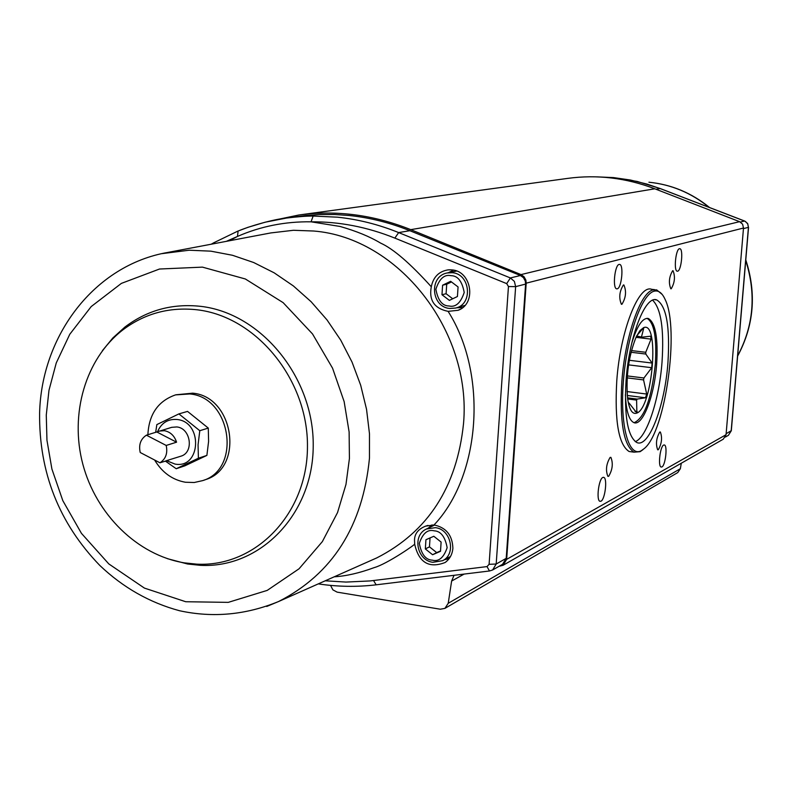 <?xml version="1.0" encoding="UTF-8"?>
<svg xmlns="http://www.w3.org/2000/svg" width="792" height="792" viewBox="0 0 792 792"><rect width="100%" height="100%" fill="white"/><g stroke="black" fill="none" stroke-linecap="round" stroke-linejoin="round"><path stroke-width="1.19" d="M214.731 242.303L237.739 231.165L247.827 227.363L265.102 222.215L286.476 218.057C273.685 219.235 249.935 226.027 238.105 231.046L237.471 236.442C260.677 226.314 285.209 221.433 311.048 221.819L313.157 216.058L337.521 217.186C358.251 219.354 378.635 224.492 398.663 232.581L409.82 230.7L520.423 275.507L523.453 277.675L525.284 281.031L525.611 284.09L506.207 558.34L502.564 564.3M431.293 286.763C428.799 300.336 434.402 308.533 448.104 311.355L458.103 310.296C476.754 303.821 471.745 271.032 451.895 269.884L448.163 269.854C438.907 271.369 433.283 277.002 431.293 286.763C410.177 263.36 393.268 248.797 380.566 243.075C369.725 236.59 356.202 231.036 339.996 226.443L311.048 221.819C339.362 221.582 367.3 227.007 394.852 238.105L506.702 283.625L508.454 286.536L489.1 564.31L487.021 566.597L370.121 580.932L345.955 582.071L325.225 580.803M434.026 524.957L425.631 526.126C417.463 529.383 413.8 534.778 414.632 542.302L414.642 543.995C418.76 562.528 428.927 568.696 445.134 562.498C449.767 559.112 452.351 554.351 452.885 548.222C452.42 535.253 446.124 527.502 434.026 524.957C480.744 475.834 488.07 374.072 448.104 311.355M334.214 576.814C346.213 576.081 359.548 573.012 374.23 567.607C387.07 564.072 416.929 543.431 414.642 543.995M654.657 289.654L651.747 289.337C638.718 283.932 620.235 330.878 616.77 380.902C614.523 421.215 618.631 444.748 629.096 451.499L632.372 451.945M643.054 449.589L640.134 451.678L634.026 452.163C623.641 445.431 619.582 421.888 621.849 381.536C625.027 336.699 640.322 292.654 652.905 289.971L656.687 289.882L662.152 294.406M602.791 477.467C598.702 479.031 596.128 500.257 599.9 501.296L600.97 501.207C605.078 499.475 607.593 478.398 603.811 477.388L602.791 477.467M679.457 248.728C675.744 249.104 673.556 270.884 677.19 271.201L677.645 271.191C681.358 270.656 683.506 249.015 679.873 248.718L679.457 248.728M623.403 284.971C619.384 291.436 618.72 297.881 621.413 304.296L621.918 304.286C625.937 297.762 626.591 291.317 623.878 284.971L623.403 284.971M663.666 445.045C660.142 446.361 657.806 466.32 661.092 467.032L661.904 466.953C665.438 465.498 667.715 445.678 664.429 444.975L663.666 445.045M659.736 432.046C656.271 438.184 655.588 444.094 657.687 449.787L658.32 449.727C661.775 443.54 662.449 437.63 660.34 431.987L659.736 432.046M672.656 270.725C669.082 276.804 668.468 282.823 670.814 288.803L671.21 288.783C674.774 282.655 675.378 276.636 673.032 270.715L672.656 270.725M610.127 457.41C606.246 463.934 605.494 470.25 607.87 476.358L608.672 476.299C612.543 469.725 613.285 463.409 610.889 457.35L610.127 457.41M619.126 264.429C614.78 264.914 612.394 288.318 616.631 288.832L617.255 288.823C621.601 288.149 623.928 264.914 619.681 264.419L619.126 264.429M653.935 291.258C658.38 290.02 662.112 292.763 665.141 299.495C679.803 328.68 665.587 431.284 644.381 448.47L641.342 450.688C628.719 457.845 619.849 425.888 623.363 381.536C626.69 337.243 641.48 294.555 653.935 291.258M287.644 217.899L305.831 215.503L320.206 214.503L334.699 214.503L349.272 215.503C369.805 217.642 389.991 222.71 409.82 230.7M635.253 441.639C646.678 437.758 659.251 399.643 662.023 362.162C664.171 329.225 661.043 308.583 652.658 300.227M667.923 362.875C670.171 326.71 666.418 305.722 656.687 299.911C645.302 295.099 629.145 336.461 626.076 380.398C624.066 415.889 627.63 436.6 636.788 442.51C648.747 448.361 664.825 406.029 667.923 362.875M432.006 524.898L428.442 528.026M456.776 307.761L462.627 307.623M625.393 394.654C626.135 410.89 628.937 420.205 633.818 422.591C642.569 426.759 654.38 395.98 656.627 364.399C658.231 338.055 655.469 322.76 648.361 318.503C642.579 317.552 637.025 325.849 631.699 343.421M634.135 422.69C644.441 418.117 651.509 398.633 655.331 364.241C656.934 337.907 654.162 322.611 647.044 318.354L646.975 318.334M643.668 327.66L636.728 335.788M628.61 404.078L628.818 402.861L629.323 403.375L636.887 413.028L636.59 400.099L627.67 398.96M636.897 413.058C632.382 414.77 629.284 409.909 627.601 398.465C625.779 376.289 628.66 355.747 636.223 336.848L639.916 330.64L643.599 327.66C659.776 320.285 652.826 407.405 636.897 413.058M184.209 562.845C137.471 555.093 96.159 514.453 82.843 464.26C69.508 414.087 85.427 358.944 122.572 330.115C144.372 313.592 169.122 306.811 196.812 309.761C256.44 316.404 308.345 379.992 307.454 446.995C307.326 514.067 255.38 567.329 196.743 564.152L184.209 562.845M102.396 350.678L112.83 337.976L124.869 327.096C147.065 310.266 172.27 303.336 200.485 306.326C261.241 313.048 314.147 377.794 313.216 446.045C313.068 514.364 260.093 568.577 200.366 565.33L187.595 564.003L167.419 558.677M426.591 528.927L434.679 525.027M447.064 272.983L452.212 272.695C470.339 273.775 473.309 304.326 455.677 308.048L449.648 308.454C431.214 307.029 428.769 276.388 447.064 272.983L456.637 271.052M147.886 434.739C148.926 414.256 158.143 400.98 175.527 394.891L189.813 393.951C231.274 397.307 241.817 469.121 202.693 480.615L194.208 482.506L185.427 482.249C172.379 479.902 162.103 472.487 154.608 460.003M175.834 394.802L192.654 393.169C234.036 396.505 244.55 468.151 205.494 479.625L205.128 479.764M199.782 430.709L208.286 428.086L208.593 441.431L206.89 455.4L184.843 465.844L176.22 468.735L198.396 458.221L198.069 444.807L199.782 430.709L178.903 413.899L156.846 424.601L155.658 432.412M157.529 431.719C161.449 422.839 168.003 418.76 177.2 419.503C203.237 422.096 200.841 469.052 175.022 464.072L166.587 460.697M165.31 461.053L176.22 468.735M159.182 431.076L164.36 430.69C170.359 431.887 174.428 435.729 176.566 442.193L166.191 445.441C167.864 453.192 165.785 458.984 159.944 462.795L140.224 452.509C138.541 444.797 140.6 439.025 146.401 435.184L171.706 427.333L176.834 426.947C190.882 428.185 194.218 452.598 180.853 456.202L166.251 460.746M159.944 462.795L168.429 460.241M166.191 445.441L146.401 435.184M176.566 442.193L156.925 432.036M208.286 428.086L187.536 411.404L178.903 413.899M198.396 458.221L206.89 455.4M451.47 281.932L446.718 284.239L446.094 293.733L452.707 298.772M430.046 537.917L429.462 546.846L436.699 552.608L440.52 550.955M457.43 296.505L449.381 300.386L441.976 294.733L442.599 285.199L450.638 281.299L458.063 286.952L457.43 296.505M446.094 293.733L441.976 294.733M446.718 284.239L442.599 285.199M436.699 552.608L432.6 554.737L425.334 548.935L425.938 539.718L433.818 536.273L441.114 542.065L440.5 551.311L432.6 554.737M429.462 546.846L425.334 548.935M628.323 402.791L628.818 402.861M636.59 400.099L637.204 399.079L627.521 397.851M627.313 375.923L643.946 377.992L643.569 379.922L627.175 377.883M631.471 350.579L645.747 352.292L645.827 354.044L631.036 352.262M636.619 336.006L642.055 337.164L636.392 336.491M643.738 327.67L643.698 328.353L642.847 328.254M464.924 305.435L455.677 308.048L449.856 308.464M450.529 556.449L449.49 557.043M637.204 399.079L645.47 397.782L646.698 394.05L643.569 379.922M643.946 377.992L651.727 367.706L652.093 363.053L645.827 354.044M645.747 352.292L651.044 339.125L650.727 336.184L642.055 337.164M641.569 336.59L643.698 328.353M453.588 270.151L448.322 272.705M444.431 559.726L449.084 558.677M286.466 218.057L286.466 218.057C298.228 216.642 307.118 215.978 313.157 216.058M330.541 585.387L332.887 589.862L337.135 592.139L440.312 609.216L444.916 608.385L448.222 603.306L451.628 581.051L454.044 575.309M444.916 608.385L677.734 472.596L680.358 468.706L681.288 463.231M499.019 566.329L503.118 565.26L506.652 559.36L526.205 283.17L525.878 280.111L524.057 276.764L521.027 274.596L410.751 229.64C373.577 214.79 336.273 209.91 298.832 215.008L271.537 220.72M526.205 283.17L743.5 228.027L742.589 224.185L739.589 221.671L654.806 188.793C626.116 177.873 597.079 174.408 567.706 178.388L300 214.85M743.5 228.027L726.056 434.709L506.652 559.36M503.118 565.26L723.274 439.184L726.056 434.709M660.429 188.674L647.074 184.11L630.412 180.022L613.553 177.596L596.901 176.864M229.294 240.788L237.471 236.442L226.334 241.352M161.716 253.668L189.248 250.213L210.87 251.163L232.492 255.281L253.697 262.528L274.131 272.804L293.396 285.952L311.137 301.742L327.017 319.918L340.728 340.144L352.024 362.053L360.687 385.249L366.538 409.296L369.478 433.759L369.468 458.172C362.805 526.225 332.521 574.002 278.606 601.514L376.784 557.895C428.026 531.788 456.944 486.991 463.538 423.492C471.844 330.7 398.039 237.57 313.632 231.016L293.476 230.284L270.894 232.917M46.273 415.058L48.985 390.278L56.252 362.954L69.775 334.283L91.199 306.573L121.384 283.387L159.499 269.023L202.445 267.132L245.332 278.972L283.14 302.653L312.523 333.947L332.541 368.151L344.134 401.574L349.123 431.996L349.421 458.518L345.975 484.417L337.521 512.602L322.354 541.609L299.059 568.785L267.221 590.396L228.254 602.365L185.714 601.732L144.411 588.09L108.791 563.904L81.447 533.362L62.835 500.692L51.906 469.042L46.956 440.253L46.273 415.058M737.659 355.836C753.697 325.75 756.39 293.981 745.727 260.528M709.117 207.365C691.198 192.842 671.141 184.457 648.925 182.229L649.014 182.229M434.184 530.838C440.788 531.095 445.104 536.709 447.153 547.678C443.698 557.766 438.738 561.924 432.244 560.152C425.67 559.855 421.374 554.261 419.334 543.352C422.74 533.273 427.68 529.106 434.184 530.838M449.688 556.944L442.619 560.687L432.729 562.28C417.047 560.399 411.969 535.541 426.403 529.016L435.382 527.66C450.965 529.224 456.42 554.172 442.619 560.687L433.095 562.271M451.004 275.685C457.736 275.666 462.142 281.259 464.211 292.466C460.687 303.019 455.618 307.524 449.005 305.979C442.312 305.969 437.927 300.386 435.867 289.238C439.342 278.705 444.391 274.18 451.004 275.685M270.874 232.917L167.973 252.4C94.307 265.013 41.441 335.758 39.6 413.157C38.996 472.468 59.053 523.225 99.792 565.429C123.057 587.565 149.638 602.663 179.517 610.731C212.959 618.008 245.985 614.929 278.606 601.514L266.716 606.464M637.154 411.662L634.996 411.385M645.47 397.782L627.274 395.475M627.017 391.555L646.698 394.05M651.727 367.706L628.571 364.874M629.333 360.281L652.093 363.053M651.044 339.125L635.996 337.342M744.777 221.146L660.152 188.565L656.024 189.268M744.708 221.067L747.648 223.522L748.43 227.344L747.797 224.027L745.539 221.542L744.539 221.037L740.381 222.047M748.549 227.294L731.313 430.65L726.145 433.709M743.45 228.611L748.43 227.344L731.184 430.848L728.422 435.303L731.313 430.739M489.1 564.31L496.188 564.023L492.614 569.983L489.476 570.982L487.021 566.597M376.685 584.704L376.15 584.823L373.557 580.546M211.226 244.213L214.196 242.54L213.662 243.748M520.423 275.507L510.385 277.942L398.663 232.581L394.852 238.105M506.207 558.34L496.188 564.023L515.642 286.635L514.374 281.388L510.385 277.942L506.702 283.625M525.611 284.09L515.642 286.635L508.454 286.536M680.358 468.706L448.222 603.306M464.132 574.081L451.628 581.051M410.751 229.64L654.806 188.793M739.589 221.671L521.027 274.596M613.622 177.596L596.822 176.864M649.123 182.239C671.517 184.516 691.673 192.951 709.602 207.554M745.787 259.875C756.707 293.555 753.994 325.621 737.639 356.063M629.096 451.499L634.026 452.163M656.687 299.911L654.845 299.703M428.026 525.423L425.631 526.126M459.924 309.425L458.103 310.296M647.044 318.354L648.361 318.503M122.572 330.115L124.869 327.096M202.693 480.615L205.494 479.625M196.743 564.152L200.366 565.33M450.529 269.785L448.163 269.854M446.431 561.508L445.134 562.498M613.671 177.606L637.223 181.457L660.271 188.565M744.638 221.037L660.35 188.605M318.305 583.882C337.56 586.803 356.845 587.11 376.15 584.823L489.476 570.982L492.614 569.983L502.663 564.241M725.353 437.055L728.422 435.303M603.257 477.309L603.811 477.388"/></g></svg>
